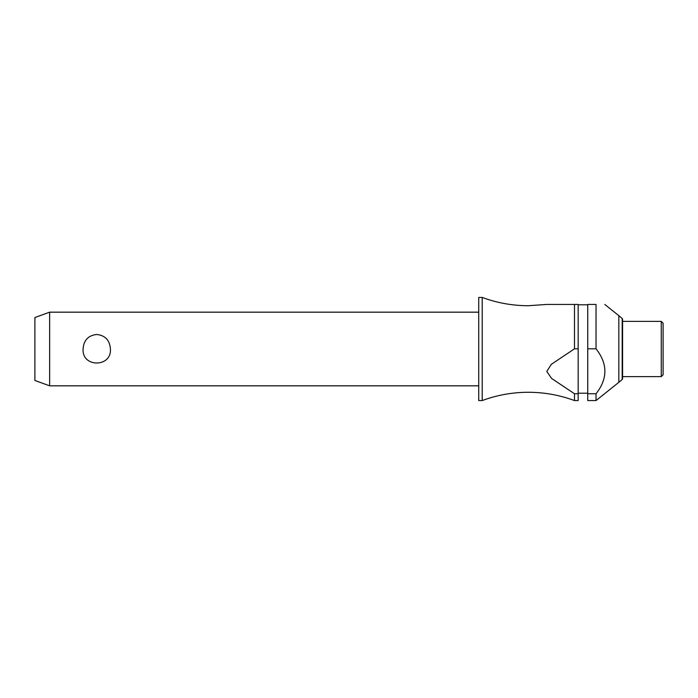 <?xml version="1.0" encoding="UTF-8"?>
<svg xmlns="http://www.w3.org/2000/svg" width="698" height="698" viewBox="0 0 698 698"><rect width="100%" height="100%" fill="white"/><g stroke="black" fill="none" stroke-linecap="round" stroke-linejoin="round"><path stroke-width="1.05" d="M574.489 393.742L574.489 400.565C559.604 395.059 544.222 392.302 528.351 392.276C512.48 392.302 497.098 395.059 482.213 400.565L482.213 297.435C497.098 302.941 512.48 305.698 528.351 305.724L546.796 304.433L574.489 304.433L574.489 348.817L578.162 348.817L578.162 393.742L574.489 393.742L551.56 378.429L546.796 371.423L551.324 364.33L574.489 348.817M49.637 312.172L49.637 385.828L34.9 380.471L34.9 317.529L49.637 312.172L478.723 312.172M83.088 349C83.699 340.266 88.253 335.424 96.752 334.49C105.241 335.424 109.795 340.266 110.406 349C111.75 367.663 81.745 367.663 83.088 349M482.213 400.565L478.723 400.565L478.723 297.435L482.213 297.435M622.188 379.494L622.188 318.506A1.108 1.108 0 0 1 622.581 319.352L622.581 378.648A1.108 1.108 0 0 1 622.188 379.494L618.829 382.329L618.829 315.671L604.782 304.433M596.031 304.433C607.818 304.433 607.818 304.433 596.031 304.433C607.818 304.433 607.818 304.433 596.031 304.433L587.742 304.433L587.742 348.817L596.031 348.817L596.031 304.433M618.829 382.329L596.031 400.565L596.031 393.742C607.818 378.77 607.818 363.798 596.031 348.817L596.162 349M661.259 321.377L663.1 323.218L663.1 374.782L661.259 376.623L661.259 321.377L622.581 321.377L622.581 349M574.489 400.565L578.162 400.565L578.162 393.742M596.031 400.565L587.742 400.565L587.742 348.817M596.031 393.742L587.742 393.742M578.162 348.817L578.162 304.433L574.489 304.433M587.742 304.799L578.162 304.799M622.188 318.506L618.829 315.671M661.259 376.623L622.581 376.623M587.742 393.201L578.162 393.201M478.723 385.828L49.637 385.828"/></g></svg>
